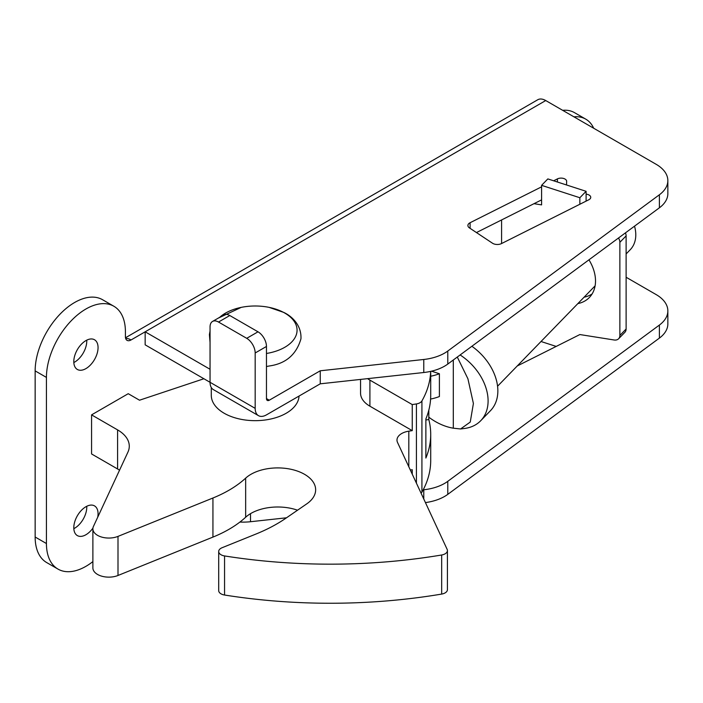 <?xml version="1.0" encoding="UTF-8"?>
<svg xmlns="http://www.w3.org/2000/svg" width="703" height="703" viewBox="0 0 703 703"><rect width="100%" height="100%" fill="white"/><g stroke="black" fill="none" stroke-linecap="round" stroke-linejoin="round"><path stroke-width="1.05" d="M86.741 340.164A17.153 9.904 -60 0 1 86.768 341.096A17.153 9.904 -60 0 1 73.824 362.546M98.06 347.607A17.153 9.904 -60 0 1 90.564 364.866A17.153 9.904 -60 0 1 77.348 369.462A17.153 9.904 -60 0 1 73.797 361.614A17.153 9.904 -60 0 1 81.284 344.347A17.153 9.904 -60 0 1 94.501 339.751A17.153 9.904 -60 0 1 98.06 347.607M86.741 506.283A17.153 9.904 -60 0 1 86.768 507.215A17.153 9.904 -60 0 1 73.824 528.665M92.937 528.111A17.153 9.904 -60 0 1 77.348 535.589A17.153 9.904 -60 0 1 73.797 527.733A17.153 9.904 -60 0 1 81.284 510.475A17.153 9.904 -60 0 1 94.501 505.879A17.153 9.904 -60 0 1 98.06 513.726A17.153 9.904 -60 0 1 97.717 517.223M586.109 194.151A5.589 3.225 180 0 1 589.105 195.047A5.589 3.225 180 0 1 590.74 197.323A5.589 3.225 180 0 1 588.815 199.757L501.503 243.581A6.38 3.682 180 0 1 492.495 243.22L469.463 227.921A6.38 3.682 180 0 1 467.899 225.505A6.38 3.682 180 0 1 470.096 222.719L541.591 186.84M553.639 180.794L557.409 178.896A5.589 3.225 180 0 1 565.019 179.054A5.589 3.225 180 0 1 566.662 181.33A5.589 3.225 180 0 1 566.653 181.409L566.513 184.968M258.001 331.807A11.969 6.907 60 0 1 266.463 346.465L266.463 398.583L269.284 400.209L320.243 370.789L423.777 359.479A39.895 23.032 180 0 0 447.785 351.034L659.388 194.775A39.895 23.032 180 0 0 667.85 180.592A39.895 23.032 180 0 0 656.163 164.309L545.73 100.547L145.161 331.807L145.161 344.839L210.048 382.3L210.048 326.921A11.969 6.907 -120 0 1 212.526 321.447L223.809 314.926A11.969 6.907 60 0 1 229.793 315.524L218.51 322.036L246.718 338.319L258.001 331.807L229.793 315.524M210.048 369.268L145.161 331.807L131.057 339.953A7.979 4.605 -60 0 1 127.067 340.349A7.979 4.605 -60 0 1 125.415 336.693L125.415 331.807A55.853 32.241 120 0 0 113.851 306.244A55.853 32.241 120 0 0 70.81 321.201A55.853 32.241 120 0 0 46.433 377.406L46.433 543.533A55.853 32.241 120 0 0 57.998 569.096A55.853 32.241 120 0 0 92.884 561.6M320.243 370.789L320.243 383.82L423.777 372.511A39.895 23.032 180 0 0 447.785 364.066L659.388 207.807A39.895 23.032 180 0 0 667.85 193.624L667.85 180.592M626.118 277.246L656.163 294.592A39.895 23.032 180 0 1 667.85 310.884A39.895 23.032 180 0 1 659.388 325.067L447.785 481.327A39.895 23.032 180 0 1 423.777 489.771L423.18 489.833M476.449 232.561L541.591 199.872M113.851 306.244L102.568 299.724A55.853 32.241 120 0 0 59.527 314.689A55.853 32.241 120 0 0 35.15 370.894L35.15 537.013A55.853 32.241 120 0 0 46.714 562.585L57.998 569.096M250.505 513.656L250.505 521.723L286.516 517.795M425.438 502.592A39.895 23.032 0 0 0 447.785 494.358L659.388 338.099A39.895 23.032 0 0 0 667.85 323.907L667.85 310.884M125.503 337.765L537.751 99.756A15.958 9.209 60 0 1 545.73 100.547M593.684 128.227A51.864 29.939 120 0 0 585.766 119.15A51.864 29.939 120 0 0 573.938 116.83M585.766 119.15L574.483 112.638A51.864 29.939 120 0 0 562.655 110.318M250.505 521.723A39.895 23.032 180 0 1 239.908 522.057M618.499 238.001A7.979 5.686 -135.8 0 1 619.87 242.315L619.87 335.436A7.979 5.686 -135.8 0 1 618.631 338.741A7.979 5.686 -135.8 0 1 614.114 339.988L579.861 334.549L517.232 365.973M258.484 415.658L213.352 389.603A15.958 9.209 -60 0 1 210.048 382.3L255.18 408.355A15.958 9.209 120 0 0 258.484 415.658A15.958 9.209 120 0 0 266.463 414.867L320.243 383.82M255.18 408.355L255.18 352.976A11.969 6.907 -120 0 0 246.718 338.319M269.284 400.209A3.99 2.302 -60 0 1 267.289 400.411A3.99 2.302 -60 0 1 266.463 398.583M218.51 322.036A11.969 6.907 -120 0 0 212.526 321.447M211.295 387.538L211.295 395.323A43.885 25.334 0 0 0 224.152 413.241A43.885 25.334 0 0 0 271.384 418.874A43.885 25.334 0 0 0 299.039 396.061M203.905 378.75L139.519 400.209L128.236 393.698L91.566 414.867L117.594 429.893A39.895 23.032 180 0 1 129.282 446.185A39.895 23.032 180 0 1 127.92 452.143L93.429 526.459A15.958 9.209 0 0 0 92.884 528.841A15.958 9.209 0 0 0 101.478 537.013A15.958 9.209 0 0 0 117.999 536.389L212.939 498.005A119.677 69.096 0 0 0 245.655 478.145A37.9 21.881 180 0 1 304.54 474.314A37.9 21.881 180 0 1 315.647 489.789A37.9 21.881 180 0 1 306.78 503.849L285.963 518.173A155.583 89.826 180 0 1 256.024 534.016L222.095 547.725A7.979 4.605 0 0 0 218.695 551.504A7.979 4.605 0 0 0 224.556 555.941A398.935 230.32 0 0 0 441.669 554.992A7.979 4.605 0 0 0 447.424 550.563A7.979 4.605 0 0 0 447.152 549.377L397.529 442.451A15.958 9.209 180 0 1 396.984 440.069A15.958 9.209 180 0 1 408.812 431.167L412.248 430.64L369.91 406.193A31.916 18.427 0 0 1 360.56 393.162L360.56 379.409M410.324 470.026L412.248 469.727L412.248 474.182M218.695 551.504L218.695 590.59A7.979 4.605 0 0 0 224.556 595.028A398.935 230.32 0 0 0 441.669 594.079A7.979 4.605 0 0 0 447.424 589.659L447.424 550.563M92.884 528.841L92.884 567.927A15.958 9.209 0 0 0 101.478 576.1A15.958 9.209 0 0 0 117.999 575.476L212.939 537.092A119.677 69.096 0 0 0 245.655 517.241A37.9 21.881 180 0 1 297.536 510.211M91.566 414.867L91.566 453.953L117.594 468.98A39.895 23.032 180 0 1 119.545 470.193M367.599 378.645A31.916 18.427 0 0 0 369.91 380.13L412.248 404.577L416.413 403.935A7.979 4.605 0 0 0 421.923 400.93A175.53 101.337 0 0 0 430.667 371.377M412.248 404.577L412.248 430.64M421.062 493.172A7.979 4.605 0 0 0 421.923 492.126A175.53 101.337 0 0 0 430.711 460.474L430.711 434.41A175.53 101.337 180 0 1 425.869 458.048L425.869 418.953A175.53 101.337 180 0 0 430.711 395.323L430.711 371.369M428.812 410.192L428.812 419.55A175.53 101.337 180 0 1 430.711 434.41M428.812 419.55L425.869 419.972M219.767 317.255A41.89 24.183 180 0 1 241.217 307.378A41.89 24.183 180 0 1 269.144 307.378A41.89 24.183 180 0 1 297 331.526A41.89 24.183 180 0 1 266.463 353.468M269.144 307.378L283.766 312.422C290.524 315.515 301.692 324.232 300.954 338.811C296.332 354.655 285.726 363.723 269.144 366.008A41.89 24.183 180 0 1 266.463 366.5M626.118 253.95L630.222 249.723A35.906 25.563 -135.8 0 0 634.519 226.164M457.293 357.045L467.917 378.768L473.4 403.478L470.254 422.064L460.57 428.971L453.303 428.189A47.874 34.087 44.2 0 1 446.352 426.484A47.874 34.087 44.2 0 1 428.812 417.187M471.88 346.271A47.874 34.087 44.2 0 1 490.439 410.719L480.676 420.763A47.874 34.087 44.2 0 1 464.437 428.487L460.57 428.971M460.122 354.953A47.874 34.087 44.2 0 1 480.676 420.763M430.711 376.237A39.895 23.032 -0 0 0 439.393 373.741L439.393 396.545A39.895 23.032 180 0 1 430.588 399.067M453.303 428.189L453.303 359.989M431.501 371.184L439.393 373.741M579.861 204.257L579.861 197.736L541.591 185.346L541.591 204.889L533.999 203.677M501.582 219.951L501.582 243.537M541.591 340.92L541.591 341.693L556.196 346.421M577.84 303.617A39.895 28.41 -135.8 0 0 589.334 297.518A39.895 28.41 -135.8 0 0 588.956 259.82M618.631 338.741L624.879 332.317A7.979 5.686 -135.8 0 0 626.118 329.013L626.118 235.892A7.979 5.686 -135.8 0 0 625.442 232.869M586.109 201.12L586.109 191.313L547.839 178.913L541.591 185.346M584.088 297.193A39.895 28.41 -135.8 0 0 592.102 293.959M579.861 197.736L586.109 191.313M423.777 359.479L423.777 372.511M447.785 351.034L447.785 364.066M659.388 194.775L659.388 207.807M470.096 222.719L470.096 228.334M557.409 178.896L557.409 182.015M35.15 370.894L46.433 377.406M35.15 537.013L46.433 543.533M423.777 489.771L423.777 499.016M447.785 481.327L447.785 494.358M659.388 325.067L659.388 338.099M266.463 346.465L255.18 352.976M125.652 338.424A15.958 9.209 60 0 1 131.057 339.953M117.594 429.893L117.594 468.98M117.999 536.389L117.999 575.476M212.939 498.005L212.939 537.092M245.655 478.145L245.655 517.241M224.556 555.941L224.556 595.028M441.669 554.992L441.669 594.079M408.812 431.167L408.812 466.766M416.413 403.935L416.413 483.146M421.923 400.93L421.923 492.126M369.91 380.13L369.91 406.193M619.87 242.315L626.118 235.892M619.87 335.436L626.118 329.013M210.048 331.016L209.406 334.575L210.048 342.379M218.202 318.16L241.217 307.378M497.575 386.211L595.098 285.857"/></g></svg>
